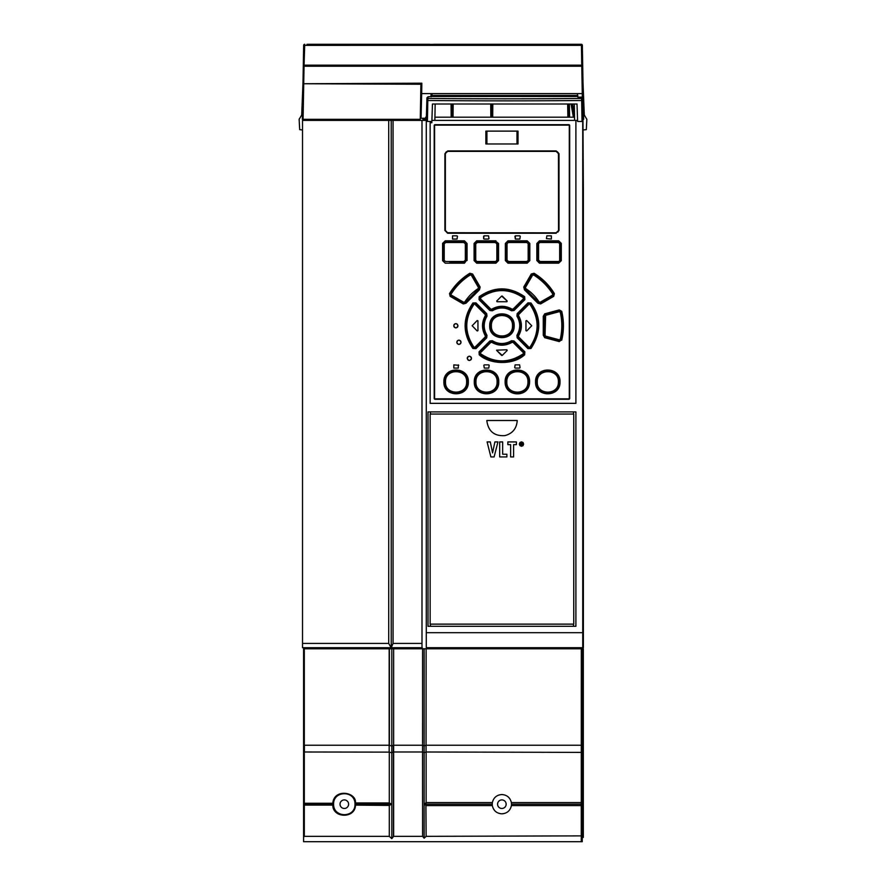 <?xml version="1.0" encoding="UTF-8"?>
<svg xmlns="http://www.w3.org/2000/svg" width="886" height="886" viewBox="0 0 886 886"><rect width="100%" height="100%" fill="white"/><g stroke="black" fill="none" stroke-linecap="round" stroke-linejoin="round"><path stroke-width="1.33" d="M571.06 104.05L573.375 117.185L571.06 104.05M492.815 104.304L492.705 117.185L492.815 104.304M490.833 117.185L490.722 104.304L490.833 117.185M453.156 104.149L453.045 117.185L453.156 104.149M451.173 117.185L451.063 104.138M568.303 104.072L568.535 117.185M303.001 82.332L301.694 115.036L299.147 119.322L299.69 129.633L302.514 129.998M303.843 120.396L303.865 119.322L303.422 120.064M393.052 120.396L391.213 120.396L391.224 647.71L393.052 643.424L393.052 120.396L426.277 120.396L426.277 632.704L426.277 120.396L426.864 100.528L427.794 100.506L427.949 98.446A594.44 41.465 180 0 0 581.515 98.446L581.504 97.139L582.323 97.526L582.257 93.606L583.198 93.805L582.346 45.352L581.426 45.33L581.282 44.3L456.766 44.3M426.62 120.396L426.598 121.426L431.859 121.46L432.468 104.005L577.007 104.005L577.617 121.46L577.583 120.396L431.892 120.396L431.859 122.733L431.859 121.327M582.955 120.396L583.376 191.199L582.733 191.199M427.451 120.396L426.277 120.396M391.213 120.396L302.514 120.396L302.514 137.54M582.733 647.71L426.277 647.71L426.277 632.704L582.733 632.704L582.733 647.71L583.376 647.71L583.376 191.199M582.733 121.437L582.733 632.704M430.142 121.46L430.142 403.34L575.9 403.34L575.9 120.396M575.9 626.291L575.9 411.901L575.9 626.291L427.993 626.291L427.993 411.901L575.9 411.901M427.429 121.448L427.794 100.506A596.566 41.62 -0 0 0 581.67 100.506L581.515 98.446A1.074 1.074 -1 0 1 582.589 99.498L582.323 97.526M431.26 96.818A1.074 1.074 -179 0 1 432.058 96.463L427.971 96.818L426.908 97.859L426.864 100.528M577.473 93.606L577.506 95.455L431.969 95.455A1.074 0.565 -179 0 0 431.017 96.009L431.05 93.606M574.593 120.396L574.305 104.027M582.933 119.322L583.641 119.322L583.198 93.805L583.531 118.248M582.811 112.046L582.922 118.248L583.619 118.248L582.722 66.66M303.278 66.516L303.654 45.352L581.426 45.33L582.257 93.606L577.406 93.606L577.893 97.172L581.504 97.139M582.977 121.415L582.611 100.528L581.67 100.506L582.036 121.448L582.977 121.415L582.589 99.498M577.617 121.46L582.036 121.448M577.406 115.645L577.207 109.82M435.159 104.027L434.871 120.396M432.257 109.82L432.058 115.645M569.687 125.535L568.834 124.682L569.687 125.535A0.853 0.853 0 0 0 568.823 124.682L435.07 124.682A0.853 0.853 0 0 0 434.206 125.535L435.07 124.682L568.823 124.682L569.687 125.535L569.687 398.412L568.823 399.276L435.07 399.276L568.823 399.276A0.853 0.853 0 0 0 569.687 398.412L568.823 399.276L569.687 398.412M434.206 398.412L435.059 399.276L434.206 398.412A0.853 0.853 0 0 0 435.07 399.276L434.206 398.412L434.206 125.535L435.07 124.682L434.206 125.535M430.142 122.722A598.548 19.846 0 0 0 431.859 122.733M475.937 302.868L475.483 303.3L486.27 314.087L486.713 313.655L475.937 302.868L472.925 303.001C462.525 318.251 462.525 333.413 472.925 348.486L475.937 348.63L486.713 337.843L486.27 337.411L475.538 347.5L486.27 337.411L486.979 335.318C483.28 328.927 483.28 322.559 486.979 316.18L486.458 315.848C482.648 322.172 482.648 328.772 486.458 335.639L485.683 337.344L485.24 336.913L475.084 347.068L475.538 347.5L473.412 347.367L473.368 348.12C463.145 333.202 463.145 318.284 473.368 303.377L472.925 303.001M486.713 313.655L486.979 316.18M486.979 335.318L486.713 337.843M514.024 310.51L524.844 299.678L524.667 296.699C509.417 286.278 494.277 286.278 479.226 296.699L479.049 299.678L489.869 310.51L490.29 310.089L479.459 299.258L490.29 310.089L492.051 310.266L492.095 309.679L490.368 309.48L490.778 309.059L480.6 298.881L480.19 299.302L480.334 297.198L479.581 297.164C494.488 286.953 509.406 286.953 524.313 297.164L524.446 299.258L513.603 310.089L514.024 310.51L511.51 310.776L513.603 310.089L523.704 299.302L524.844 299.678M490.778 309.059L492.095 309.679C498.663 305.991 505.23 305.991 511.798 309.679L511.842 310.266C505.241 306.423 498.641 306.423 492.051 310.266L492.383 310.776C498.763 307.065 505.142 307.065 511.51 310.776M492.383 310.776L489.869 310.51M530.969 303.001L530.526 303.377C540.748 318.295 540.748 333.214 530.526 348.12L530.481 347.367L528.355 347.5L528.41 348.198L517.623 337.411L517.18 337.843L527.956 348.63L530.969 348.486C541.357 332.593 541.357 317.432 530.969 303.001L527.956 302.868L517.18 313.655L518 315.892C521.688 322.471 521.688 329.038 518 335.595L517.435 335.639C521.245 328.994 521.245 322.404 517.435 315.848L516.915 316.18L517.18 313.655M517.18 337.843L516.915 335.318C520.636 328.772 520.636 322.393 516.915 316.18M479.226 354.799C489.914 364.578 513.149 365.453 524.667 354.799L524.844 351.82L514.024 340.988L511.798 341.808C505.23 345.507 498.663 345.507 492.095 341.808L490.29 341.409L479.459 352.24L490.29 341.409L489.869 340.988L479.049 351.82L479.226 354.799L480.334 354.3C494.765 363.936 509.162 363.936 523.56 354.3L524.313 354.334C509.406 364.545 494.499 364.545 479.581 354.334L479.049 351.82M489.869 340.988L492.372 340.711C498.497 344.444 504.876 344.455 511.51 340.722L514.024 340.988M561.724 340.18C563.994 330.556 563.994 320.942 561.724 311.318L559.243 309.923L544.702 313.821L543.262 316.269L543.262 335.229L544.702 337.677L559.243 341.575L561.203 340.047C563.463 330.511 563.463 320.987 561.203 311.451L559.243 309.923M524.434 289.788L537.868 303.222L540.582 303.942L553.695 296.367L554.403 293.631C549.231 285.181 542.453 278.392 534.07 273.265L531.268 274.018L523.759 287.042L524.434 289.788L524.767 289.268L538.411 302.901L540.582 303.942M466.025 303.222L479.459 289.788L480.134 287.042L472.626 274.018L469.835 273.265C461.44 278.448 454.662 285.237 449.49 293.631L450.199 296.367L463.312 303.942L466.025 303.222L465.482 302.901L479.127 289.268L480.134 287.042M514.179 325.749C514.965 310.133 489.194 309.735 489.714 325.749C488.928 341.365 514.7 341.763 514.179 325.749L513.581 325.749C514.234 310.764 489.792 310.632 490.312 325.749C489.67 340.722 514.101 340.866 513.581 325.749L513.105 325.749C513.703 311.34 490.224 311.296 490.789 325.749C490.191 340.158 513.67 340.202 513.105 325.749L512.507 325.749C513.249 312.204 490.811 312.071 491.387 325.749C490.645 339.294 513.083 339.427 512.507 325.749M560.007 381.91C560.727 366.139 534.867 366.062 535.554 381.91C534.867 397.681 560.661 397.759 560.007 381.91L559.476 381.91C560.107 366.859 535.543 366.893 536.196 381.91C535.554 396.95 560.118 396.928 559.476 381.91L558.933 381.91C559.553 367.491 536.008 367.491 536.628 381.91C535.964 396.352 559.62 396.275 558.933 381.91L558.39 381.91C559.177 368.388 536.661 368.233 537.27 381.91C536.506 395.444 558.988 395.577 558.39 381.91M505.142 381.91C504.522 397.216 529.629 398.423 529.595 381.91C530.326 366.228 504.566 365.951 505.142 381.91L505.751 381.91C505.109 396.895 529.573 397.017 529.02 381.91C529.673 366.948 505.208 366.782 505.751 381.91L506.216 381.91C505.618 396.319 529.086 396.363 528.521 381.91C529.119 367.469 505.607 367.491 506.216 381.91L506.825 381.91C506.083 395.444 528.51 395.588 527.945 381.91C528.698 368.366 506.227 368.244 506.825 381.91M498.752 381.91C499.482 366.173 473.656 366.029 474.298 381.91C473.578 397.592 499.327 397.858 498.752 381.91L498.154 381.91C498.785 366.926 474.32 366.804 474.874 381.91C474.231 396.873 498.685 397.039 498.154 381.91L497.677 381.91C498.275 367.502 474.807 367.457 475.372 381.91C474.774 396.352 498.286 396.319 497.677 381.91L497.068 381.91C497.81 368.366 475.383 368.233 475.948 381.91C475.195 395.455 497.666 395.577 497.068 381.91M468.34 381.91C469.037 366.128 443.233 366.051 443.886 381.91C443.166 397.681 469.026 397.748 468.34 381.91L467.697 381.91C468.34 366.859 443.775 366.893 444.429 381.91C443.786 396.961 468.351 396.928 467.697 381.91L467.265 381.91C467.93 367.469 444.274 367.546 444.96 381.91C444.34 396.33 467.886 396.33 467.265 381.91L466.623 381.91C467.387 368.377 444.905 368.244 445.503 381.91C444.717 395.433 467.232 395.577 466.623 381.91M558.258 261.492L539.973 261.492L538.555 260.052L536.838 260.506L539.452 263.175L558.678 263.175L561.292 260.65L561.292 243.373L558.678 240.837L539.452 240.837L536.838 243.517L537.913 243.971L539.951 241.922L539.485 241.446L558.723 241.446L560.76 243.373L560.218 260.13L558.224 262.101L558.723 262.577L560.76 260.65L560.218 260.13L558.224 262.101L539.951 262.101L537.913 260.052L537.913 243.971L539.973 242.52L558.258 242.52M508.453 261.492L507.036 260.085L505.352 260.55L507.966 263.175L507.977 262.577L527.214 262.577L529.817 260.606L527.192 263.175L526.749 261.492L528.743 260.107L526.727 262.101L508.442 262.101L506.427 260.085L506.427 243.938L508.442 241.922L507.977 241.435L505.352 243.473L507.966 240.837L507.977 241.435L527.214 241.446L508.442 241.922L507.036 243.938L505.961 243.473L505.961 260.55L507.977 262.577L508.453 261.492L526.749 261.492M529.817 243.417L527.192 240.837L529.817 243.417L529.817 260.606M474.088 260.606L476.701 263.175L477.166 262.101L495.916 262.577L498.541 260.55L495.927 263.175L495.916 262.577L476.679 262.577L474.088 260.606L474.088 243.417L476.701 240.837L476.679 241.446L495.916 241.446L476.679 241.446L474.088 243.417M498.541 243.473L495.916 241.446L498.541 243.473L498.541 260.55M464.441 263.175L466.413 260.506L464.441 263.175L445.215 263.175L442.601 260.65L445.215 263.175M445.215 240.837L442.601 243.373L445.171 241.446L463.954 241.922L445.669 241.922L445.215 240.837L464.441 240.837L467.055 243.517L464.441 240.837M444.894 153.732L447.718 151.373L444.894 153.732L444.894 230.471L447.674 233.251L501.952 232.83M559.011 230.471L556.175 232.83L559.011 230.471L559.011 153.732L556.22 150.941L501.952 151.373M453.721 325.749C455.149 322.991 456.578 322.991 458.007 325.749C456.578 328.507 455.149 328.507 453.721 325.749M456.777 342.262C458.206 339.504 459.635 339.504 461.063 342.262C459.635 345.019 458.206 345.019 456.777 342.262M467.221 358.332C468.628 355.574 470.056 355.574 471.507 358.332C470.089 361.089 468.661 361.089 467.221 358.332M458.328 364.866L458.328 368.078L453.82 368.078L453.82 364.866L458.76 365.298M488.762 368.078L489.194 365.298L488.762 368.078L484.265 368.078L483.834 365.298L484.265 368.078M484.265 364.866L488.762 364.866M519.628 364.866L520.06 367.646L519.628 364.866L515.131 364.866L514.7 367.657L515.131 364.866M519.628 368.078L515.131 368.078M551.358 235.831L551.358 239.043L546.429 238.611L546.85 235.831L551.358 235.831M519.849 239.043L520.27 236.252L519.849 239.043L515.342 239.043L514.921 236.263M519.849 235.831L515.342 235.831L515.342 239.043M457.043 235.831L452.536 235.831L452.536 239.043L457.043 239.043L457.464 236.252M488.551 235.831L488.983 238.611L488.551 235.831L484.044 235.831L483.623 238.611L483.623 236.263M488.551 239.043L484.044 239.043M518.022 131.117L485.871 131.117L485.871 143.975L516.981 143.975L516.981 131.117L518.033 131.117L518.022 143.975L516.981 143.975M475.084 304.43L485.24 314.574L485.683 314.153L485.893 315.892L486.27 314.087L475.538 303.998L473.412 304.131L475.538 303.998L475.483 303.3L473.368 303.377L473.412 304.131C463.81 319.038 463.81 333.446 473.412 347.367L475.084 347.068M475.937 348.63L472.925 348.486M485.362 335.916L485.893 335.595C482.205 329.027 482.205 322.46 485.893 315.892L485.362 315.582C481.552 322.338 481.552 329.116 485.362 335.916L485.24 336.913M485.24 314.574L485.362 315.582M473.866 304.485C464.43 318.661 464.43 332.837 473.866 347.002M477.942 320.821L477.942 330.677L477.211 330.976L472.149 325.749L477.211 320.51L477.942 320.821L477.211 320.51L472.149 325.749L477.211 330.976M523.205 297.674C509.04 288.249 494.864 288.249 480.688 297.674L480.334 297.198C494.731 287.562 509.14 287.562 523.56 297.198L523.704 299.302L523.205 297.674L524.667 296.699M523.294 298.881L513.116 309.059L512.119 309.17C505.341 305.36 498.563 305.36 491.774 309.17M480.688 297.674L480.6 298.881M501.642 296.079L496.714 301.007L501.642 296.079L507.18 301.007L502.251 296.079M506.881 301.738L507.18 301.007L506.881 301.738L497.013 301.738L496.714 301.007L497.013 301.738M513.116 309.059L512.119 309.17M479.226 296.699L479.049 299.678M516.915 335.318L517.623 337.411L528.355 347.5L530.481 347.367C540.083 332.471 540.083 318.063 530.481 304.131L528.355 303.998L528.41 303.3L530.526 303.377L530.481 304.131L528.355 303.998L517.623 314.087L528.41 303.3L527.956 302.868M527.956 348.63L530.969 348.486M528.809 347.068L518.653 336.913L518.531 335.916C522.352 329.16 522.352 322.382 518.531 315.582L518.653 314.574L528.809 304.43M518.653 336.913L518.531 335.916M530.027 347.002C539.463 332.826 539.463 318.661 530.027 304.485M525.952 320.821L526.683 320.51L531.744 325.749L526.683 320.51L525.952 320.821L525.952 330.677L526.683 330.976L525.952 330.677M531.744 325.749L526.683 330.976L531.744 325.749M518.531 315.582L518.653 314.574M524.667 354.799L524.844 351.82M480.6 352.617L480.334 354.3L480.19 352.196L480.6 352.617L490.778 342.439L491.774 342.328C498.552 346.138 505.33 346.138 512.119 342.328L513.116 342.439L523.294 352.617L523.704 352.196L513.603 341.409L524.446 352.24L523.704 352.196L523.56 354.3L523.294 352.617M490.778 342.439L491.774 342.328M480.688 353.813C494.864 363.249 509.029 363.249 523.205 353.813M506.881 349.76L507.18 350.491L502.251 355.419L507.18 350.491L506.881 349.76L496.592 350.18L506.881 349.76M501.642 355.419L496.714 350.491L502.251 355.419M511.51 340.722L511.842 341.232C505.197 345.075 498.596 345.075 492.051 341.232L492.372 340.711M512.119 342.328L513.116 342.439M561.724 311.318L560.273 312.237C562.322 321.241 562.322 330.256 560.273 339.26L560.805 339.393C562.876 330.301 562.876 321.197 560.805 312.105L559.088 311.075L544.89 314.408L559.443 310.51L559.276 311.673L560.273 312.237M559.243 341.575L559.443 340.988L544.89 337.09L544.702 337.677M543.262 316.269L544.403 316.435L543.893 335.373L544.89 337.09L559.088 340.412L560.805 339.393L561.203 340.047L559.443 340.988L559.276 339.825L545.621 336.171L545.045 335.196L545.621 315.327L559.276 311.673M559.276 339.825L560.273 339.26M543.262 335.229L543.893 335.373L543.893 316.125L544.702 313.821M545.045 316.302L545.621 315.327M545.621 336.171L545.045 335.196M537.868 303.222L539.109 301.971C535.498 296.467 531.035 292.003 525.719 288.592L525.376 289.113L538.566 302.303L540.46 302.768L553.429 295.858L553.938 293.942L553.218 293.753L552.731 295.68L552.465 295.16L540.194 302.248L539.109 301.971M523.759 287.042L524.767 289.268L525.376 289.113L524.911 287.197L524.302 287.352L531.821 274.328L531.268 274.018M532.53 275.269L531.977 274.959L533.948 274.461L533.771 273.774L531.821 274.328L524.911 287.197L525.453 287.507L532.53 275.269L533.649 274.97C541.468 279.887 547.836 286.256 552.753 294.063L552.465 295.16M525.453 287.507L525.719 288.592M533.649 274.97L533.948 274.461C541.612 279.223 548.035 285.657 553.218 293.753L552.753 294.063M534.07 273.265L533.771 273.774C542.088 278.902 548.811 285.624 553.938 293.942L554.403 293.631M553.695 296.367L553.429 295.858L540.316 303.422L540.194 302.248M479.459 289.788L478.174 288.592C472.692 292.181 468.229 296.633 464.785 301.971L465.338 302.303L478.518 289.113L478.983 287.197L472.072 274.328L470.123 273.774L469.945 274.461C462.038 279.478 455.614 285.912 450.686 293.753L449.955 293.942C455.083 285.624 461.805 278.902 470.123 273.774L469.835 273.265M463.312 303.942L465.482 302.901L465.338 302.303L463.433 302.768L463.588 303.422L450.465 295.858L451.162 295.68L450.686 293.753L451.162 295.68L463.433 302.768L463.71 302.248L451.428 295.16M463.71 302.248L464.785 301.971M451.14 294.063C456.057 286.244 462.426 279.876 470.245 274.97L471.374 275.269L478.44 287.507L478.174 288.592M449.49 293.631L450.199 296.367M472.626 274.018L472.072 274.328L479.592 287.352L478.44 287.507M470.245 274.97L471.374 275.269M489.714 325.749L491.387 325.749M539.973 242.52L539.951 241.922L558.224 241.922L560.218 243.883L558.269 242.52L558.678 240.837M558.678 263.175L558.723 262.577L539.485 262.577L539.452 263.175M539.452 240.837L537.481 243.517L537.481 260.506L539.485 262.577L539.973 261.492M526.749 242.52L528.743 243.916L526.749 242.52L508.453 242.52M477.144 242.52L475.738 243.916L477.166 241.922L477.144 242.52L495.44 242.52L495.451 241.922L497.467 243.938L497.467 260.085L495.451 262.101L496.858 260.085L497.932 260.55L497.932 243.473L496.858 243.938L495.44 242.52M475.738 260.107L477.166 262.101L475.162 260.107L474.652 243.417L474.652 260.606L475.738 260.107L475.738 243.916M449.855 262.577L464.408 262.577L449.855 262.577M445.636 261.492L443.676 260.13L445.636 261.492L463.921 261.492L465.338 260.052L463.921 261.492M445.636 242.52L444.218 243.883L445.669 241.922L445.636 242.52L463.921 242.52L463.954 241.922L465.981 243.971L466.413 260.506L466.413 243.517L465.338 243.971L463.921 242.52M447.065 151.462L445.359 153.732L445.359 230.471L447.718 232.83L444.894 230.471M557.848 232.132L558.357 231.368M447.009 232.719L556.175 232.83L558.534 230.471L558.446 153.09M558.357 152.824L557.084 151.55M556.884 151.484L559.011 153.732M446.81 151.55L446.079 152.027M446.046 152.06L445.536 152.835M447.718 151.373L556.175 151.373L558.534 153.732M457.807 326.646L457.198 327.432M456.356 327.831L455.349 327.831M454.474 327.388L453.909 326.624M453.92 324.841L454.54 324.055M455.382 323.656L456.412 323.678M457.298 324.154L458.007 325.694M460.864 343.159L460.255 343.945M459.424 344.344L458.405 344.344M457.541 343.901L456.966 343.137M456.977 341.376L457.564 340.601M458.383 340.191L459.413 340.18M460.299 340.623L460.875 341.387M471.341 359.162L470.787 359.926M469.912 360.403L468.871 360.425M467.996 359.982L467.221 358.398M467.387 357.501L467.93 356.737M468.794 356.272L469.923 356.272M470.787 356.737L471.319 357.468M577.86 95.511A1.074 0.565 179 0 0 577.506 95.455L577.417 96.463L432.058 96.463L432.003 93.606M572.367 104.039L574.527 116.243L572.367 104.039M582.999 82.332L584.284 114.693M583.376 129.954L586.31 129.633L586.853 119.322L584.306 115.036M445.713 44.3L550.272 44.3M564.039 44.3L434.661 44.3M429.865 44.477L581.282 44.3A1.074 1.074 0 0 1 582.346 45.352L582.711 66.14M307.774 44.3L306.977 44.3M577.406 93.606L421.67 93.606L420.728 93.816L420.285 119.322L302.359 119.322L303.078 119.322L304.042 66.228L581.781 66.228A1.074 0.576 -1 0 1 582.722 66.782L582.7 65.176L581.77 65.154L303.3 65.176L302.359 119.322L302.979 84.081M421.67 93.606L421.847 83.184L420.872 85.532L420.296 118.248L421.038 118.248L421.67 93.606M421.038 118.248L425.634 118.248M422.544 118.248L423.043 119.322L425.612 119.322M307.719 119.322L307.697 120.396M301.694 115.036L302.79 114.427M302.514 643.424L388.71 643.424L391.114 647.71L302.514 647.71L302.514 120.396M388.71 120.396L388.71 643.424M391.291 647.71L421.991 647.71L421.991 643.424L421.991 647.71M393.052 643.424L421.991 643.424L421.991 120.396M422.245 648.785L422.245 647.71M427.606 648.785L427.606 647.71M582.246 837.414L583.32 837.414L583.32 648.785L303.588 648.785L303.588 837.115L304.308 836.34L304.308 805.108L303.588 804.654M422.6 836.34L424.139 838.189L424.139 752.646L422.556 752.026L422.6 836.34L393.628 836.34L393.628 648.785L393.594 745.237L391.8 746.078L391.8 648.785M581.316 648.785L581.294 745.237L582.246 745.669L582.246 648.785M426.133 648.785L426.055 745.237L581.294 745.237L581.294 802.583L511.377 802.583L511.51 804.189L581.271 804.189L581.271 841.7L582.246 841.7L582.246 745.669M582.246 804.189L581.271 804.189L581.294 802.583L582.246 802.107M511.377 802.583C510.148 797.588 506.98 794.908 501.864 794.543C496.747 794.908 493.58 797.588 492.35 802.583L426.133 802.583L426.133 751.992L582.246 752.391M582.246 806.016L581.305 805.607M424.139 838.189L426.133 836.34L582.246 835.875M303.588 837.115L303.588 841.7L581.271 841.7M582.335 648.785L582.335 647.71M303.665 648.785L303.665 647.71M419.421 648.785L419.421 647.71M565.179 647.71L565.179 648.785M348.851 647.71L348.907 648.785L348.851 647.71M342.727 648.785L341.664 647.71M341.852 648.785L340.778 647.71M408.535 647.71L408.479 648.785L408.535 647.71M405.655 647.71L405.71 648.785L405.655 647.71M405.013 647.71L405.068 648.785M385.687 647.71L385.687 648.785M371.976 648.785L371.976 647.71L371.965 648.785M352.307 648.785L352.373 647.71M351.676 648.785L351.731 647.732L351.676 648.785M582.733 208.276L583.376 208.276M460.62 648.785L460.487 647.71M434.428 648.785L434.428 647.71M526.594 648.785L526.594 647.71M500.402 648.785L500.535 647.71M391.623 804.056L389.696 804.056L389.297 805.418L389.297 836.34L391.8 838.643L391.8 752.779L389.286 752.125L389.286 802.949L391.623 804.145L389.297 805.418L354.987 805.108C354.444 818.055 333.69 817.767 333.601 804.599L333.59 804.189A10.721 10.721 0 0 1 333.59 804.111L303.588 804.111M303.588 803.635L304.308 803.259L304.308 752.004L303.588 752.391M355.087 805.319L355.552 804.056L389.696 804.056L389.286 802.949L355.441 802.949C356.67 791.918 333.944 788.241 332.815 803.259L304.308 803.259M389.286 752.125L304.407 751.992L304.396 745.237L389.175 745.237L391.8 746.078L391.8 752.779L393.351 751.915L393.362 745.237M332.815 803.259L333.601 803.691C333.623 790.833 354.178 790.135 354.987 803.203L355.441 802.949M355.452 805.418C355.009 818.808 332.671 818.265 332.804 805.108L304.308 805.108M389.297 836.34L304.308 836.34M332.804 805.108L333.601 804.599M354.987 805.108L354.987 803.203M354.887 802.417A10.721 10.721 0 0 1 354.987 803.281M355.053 803.048L355.031 804.056M348.597 804.189A4.286 4.286 0 0 0 344.311 799.903A4.286 4.286 0 0 0 340.025 804.189A4.286 4.286 0 0 0 344.311 808.475A4.286 4.286 0 0 0 348.597 804.189M391.8 838.643L393.628 836.34M393.628 745.237L422.6 745.237M422.6 648.785L422.578 745.237M426.133 745.137L424.139 745.946L424.139 648.785M426.133 751.992L424.139 752.646L424.139 745.946L422.578 745.281L422.567 752.026M426.055 751.926L426.055 745.237M424.726 803.879L426.133 802.583M424.737 804.466L425.911 805.418L426.066 804.189L492.217 804.189L492.35 802.583M426.133 836.34L425.911 805.418M424.771 804.189L426.066 804.189L425.889 802.805M511.51 804.189L511.399 805.607C510.247 810.701 507.069 813.437 501.864 813.835C496.658 813.437 493.48 810.701 492.317 805.607L492.217 804.189A9.646 9.646 0 0 1 492.228 803.646M492.273 803.115A9.646 9.646 0 0 1 492.383 802.428M492.317 805.607L426.133 805.607M581.271 805.607L511.399 805.607M506.15 804.189A4.286 4.286 0 0 0 501.864 799.903A4.286 4.286 0 0 0 497.578 804.189A4.286 4.286 0 0 0 501.864 808.475A4.286 4.286 0 0 0 506.15 804.189M422.544 751.992L393.705 751.992M389.175 648.785L389.164 751.992M304.396 745.237L303.588 745.669L303.588 648.785M579.023 44.3L577.805 44.3M434.672 44.3L430.109 44.477M430.12 44.3L308.184 44.3M303.654 45.352L304.718 44.3A1.074 1.074 0 0 0 303.654 45.352L303.278 66.782L304.042 66.228L304.718 44.3M302.979 83.96L303.278 66.671M420.872 85.532L420.817 88.589M303.433 119.322L303.411 120.396M581.282 44.3L582.346 45.352A1.074 1.074 0 0 0 581.282 44.3M428.027 626.291L428.027 411.901M430.142 624.132L573.751 624.132L573.751 414.061L430.142 414.061L430.142 624.132M504.832 435.624C512.529 433.586 516.671 428.547 517.236 420.496L486.802 420.496C488.208 431.238 494.222 436.277 504.832 435.624M574.538 117.185L434.926 117.185M413.972 119.322L413.972 120.396M308.937 120.396L308.937 119.322M426.565 117.185L425.657 117.185M494.1 456.932L490.888 456.932L487.09 441.926L490.301 441.926L492.561 452.879L494.886 441.926L497.954 441.926L494.1 456.932M506.892 456.932L499.682 456.932L499.682 441.926L502.661 441.926L502.661 454.23L506.892 454.23L506.892 456.932M510.624 456.932L510.624 444.639L507.855 444.639L507.855 441.926L516.394 441.926L516.394 444.639L513.603 444.639L513.603 456.932L510.624 456.932M521.477 442.867L522.352 443.576L521.81 444.218L522.397 445.248L521.333 444.24L520.647 445.248L520.647 442.867L521.477 442.867M521.433 443.266L521.123 443.842L521.433 443.266M519.329 444.074L519.96 442.491L521.477 441.859L523.006 442.502L523.615 444.074L523.006 445.636L521.477 446.278L519.96 445.636L519.329 444.074M520.392 442.856L520.381 445.293L522.574 445.281L522.563 442.856L520.392 442.856M573.818 117.185L571.492 104.05M569.598 117.185L569.377 104.061M567.66 104.083L567.882 117.185M491.254 117.185L491.143 104.304M492.383 104.304L492.273 117.185M452.735 104.149L452.613 117.185M451.605 117.185L451.483 104.149M574.493 114.87L572.589 104.039M427.971 96.818L427.949 98.446A1.074 1.074 1 0 0 426.875 99.498M568.878 125.114L435.026 125.114M569.299 125.535L569.299 398.412M435.026 398.844L568.878 398.844M434.594 398.412L434.594 125.535M561.292 243.373L561.292 260.65M536.838 260.506L536.838 243.517M527.192 263.175L507.966 263.175M505.352 260.55L505.352 243.473M507.966 240.837L527.192 240.837M495.927 263.175L476.701 263.175M476.701 240.837L495.927 240.837M442.601 260.65L442.601 243.373M467.055 243.517L467.055 260.506M447.674 150.941L556.22 150.941M556.22 233.251L447.674 233.251M535.554 381.91L537.27 381.91M529.595 381.91L527.945 381.91M474.298 381.91L475.948 381.91M443.886 381.91L445.503 381.91M538.555 260.052L538.555 243.971M559.675 243.883L559.675 260.13M507.036 260.085L507.036 243.938M528.167 243.916L528.167 260.107M529.241 260.606L529.241 243.417L529.241 260.606M477.144 261.492L495.44 261.492M496.858 243.938L496.858 260.085M444.218 260.13L444.218 243.883M465.338 243.971L465.338 260.052M443.133 243.373L443.133 260.65L443.133 243.373M486.912 143.975L486.912 131.117M421.138 84.259L302.979 83.738L421.847 83.184M560.893 648.785L560.893 647.71M348.209 647.71L348.264 648.785M409.122 648.785L409.177 647.71M407.859 648.785L407.914 647.71M406.275 647.71L406.331 648.785M351.055 648.785L351.111 647.71M349.472 647.71L349.527 648.785M303.699 804.92L303.676 803.436M393.45 836.428L393.45 752.103M389.397 648.785L389.397 745.414M304.308 648.785L304.308 745.248M430.408 414.061L430.408 411.901M430.408 626.291L430.408 624.132M573.508 411.901L573.508 414.061M573.508 624.132L573.508 626.291M445.359 230.471L447.718 232.83M303.588 748.858L303.588 745.669"/></g></svg>
